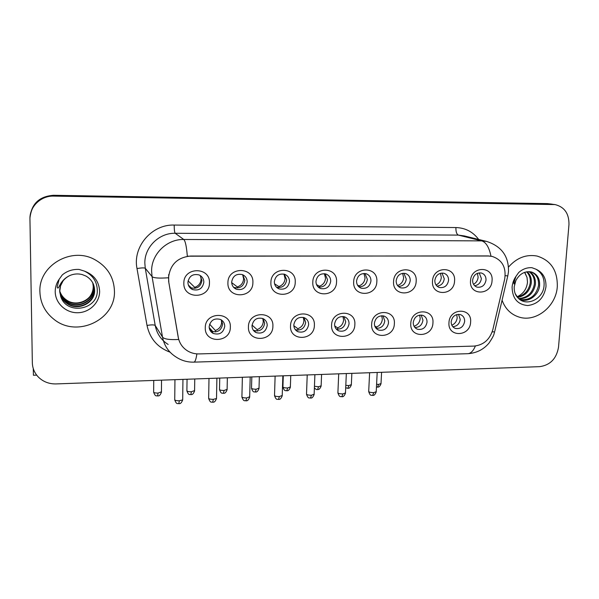 <?xml version="1.0" encoding="UTF-8"?>
<svg xmlns="http://www.w3.org/2000/svg" width="599" height="599" viewBox="0 0 599 599"><rect width="100%" height="100%" fill="white"/><g stroke="black" fill="none" stroke-linecap="round" stroke-linejoin="round"><path stroke-width="0.9" d="M272.882 326.298C273.039 341.984 247.507 342.665 248.435 326.814C248.286 310.918 273.998 310.529 272.882 326.298M252.007 325.789C252.059 328.911 253.437 331.18 256.132 332.587C262.197 334.122 265.896 331.749 267.214 325.474C267.169 322.262 265.731 319.963 262.916 318.571C256.911 317.171 253.272 319.574 252.007 325.789M314.37 325.429C314.4 340.928 289.489 341.595 290.53 325.931C290.515 310.23 315.598 309.855 314.37 325.429M293.802 324.92C293.839 328.117 295.232 330.386 297.995 331.741C303.82 333.074 307.369 330.7 308.642 324.613C308.605 321.349 307.16 319.05 304.299 317.71C298.527 316.504 295.022 318.908 293.802 324.92M354.855 324.583C354.758 339.895 330.453 340.546 331.591 325.07C331.704 309.563 356.18 309.189 354.855 324.583M334.579 324.081C334.601 327.324 336.009 329.6 338.809 330.903C344.41 332.063 347.824 329.69 349.06 323.782C349.045 320.465 347.592 318.166 344.702 316.886C339.146 315.838 335.769 318.234 334.579 324.081M394.367 323.76C394.142 338.892 370.422 339.521 371.665 324.231C371.897 308.912 395.782 308.545 394.367 323.76M374.382 323.258C374.382 326.545 375.79 328.814 378.613 330.064C384.011 331.075 387.313 328.709 388.511 322.966C388.519 319.619 387.066 317.328 384.161 316.1C378.808 315.179 375.543 317.567 374.382 323.258M432.942 322.951C432.605 337.903 409.439 338.525 410.779 323.415C411.131 308.275 434.44 307.923 432.942 322.951M413.235 322.457C413.213 325.774 414.62 328.035 417.451 329.24C422.662 330.124 425.859 327.773 427.035 322.172C427.057 318.795 425.619 316.519 422.707 315.336C417.533 314.535 414.381 316.908 413.235 322.457M470.612 322.165C470.163 336.945 447.535 337.551 448.965 322.621C449.43 307.654 472.192 307.309 470.612 322.165M451.174 321.678C451.137 325.017 452.537 327.264 455.367 328.424C460.399 329.203 463.491 326.859 464.652 321.401C464.697 318.002 463.267 315.733 460.361 314.595C455.367 313.898 452.305 316.257 451.174 321.678M230.338 327.189C230.637 343.07 204.461 343.766 205.277 327.713C204.978 311.622 231.349 311.218 230.338 327.189M209.156 326.672C209.216 329.712 210.563 331.958 213.184 333.426C219.504 335.208 223.36 332.849 224.745 326.35C224.685 323.22 223.277 320.929 220.537 319.477C214.27 317.852 210.474 320.248 209.156 326.672M252.883 282.586C253.107 298.646 227.043 299.006 227.927 282.78C227.71 266.503 253.961 266.45 252.883 282.586M231.678 282.009C231.768 285.416 233.325 287.827 236.358 289.227C242.393 290.515 246.009 288.067 247.2 281.889C247.11 278.393 245.485 275.959 242.325 274.582C236.358 273.444 232.809 275.922 231.678 282.009M295.232 282.249C295.322 298.107 269.902 298.459 270.898 282.443C270.823 266.368 296.423 266.315 295.232 282.249M274.342 281.687C274.409 285.154 275.989 287.55 279.067 288.89C284.854 289.991 288.329 287.55 289.482 281.567C289.407 278.018 287.775 275.585 284.585 274.275C278.857 273.309 275.443 275.772 274.342 281.687M336.541 281.927C336.496 297.591 311.697 297.935 312.805 282.114C312.858 266.241 337.829 266.188 336.541 281.927M315.95 281.365C316.002 284.877 317.582 287.273 320.682 288.553C326.245 289.497 329.592 287.063 330.723 281.253C330.67 277.666 329.038 275.241 325.834 273.99C320.323 273.159 317.028 275.615 315.95 281.365M376.838 281.605C376.666 297.082 352.474 297.418 353.68 281.792C353.867 266.113 378.224 266.061 376.838 281.605M356.547 281.051C356.577 284.592 358.15 286.981 361.257 288.201C366.618 289.025 369.853 286.599 370.961 280.938C370.931 277.33 369.313 274.926 366.109 273.728C360.793 273.009 357.61 275.45 356.547 281.051M416.17 281.298C415.878 296.587 392.263 296.909 393.565 281.478C393.872 265.986 417.645 265.934 416.17 281.298M396.164 280.751C396.179 284.315 397.736 286.681 400.836 287.857C406.01 288.568 409.147 286.157 410.233 280.639C410.225 277.008 408.623 274.619 405.433 273.473C400.304 272.859 397.212 275.278 396.164 280.751M454.566 280.991C454.154 296.101 431.1 296.423 432.5 281.163C432.92 265.859 456.124 265.814 454.566 280.991M434.837 280.452C434.829 284.031 436.371 286.382 439.456 287.513C444.458 288.126 447.498 285.738 448.576 280.347C448.591 276.708 447.011 274.335 443.837 273.234C438.88 272.702 435.877 275.106 434.837 280.452M492.056 280.699C491.539 295.629 469.024 295.943 470.507 280.864C471.039 265.739 493.696 265.694 492.056 280.699M472.604 280.16C472.574 283.746 474.094 286.082 477.156 287.168C482 287.7 484.95 285.334 486.021 280.055C486.051 276.416 484.501 274.065 481.356 273.002C476.557 272.545 473.637 274.926 472.604 280.16M209.448 282.93C209.822 299.193 183.084 299.56 183.848 283.132C183.474 266.645 210.414 266.592 209.448 282.93M187.914 282.346C188.026 285.678 189.561 288.074 192.519 289.542C198.823 291.054 202.597 288.621 203.84 282.226C203.735 278.797 202.133 276.364 199.025 274.919C192.796 273.571 189.097 276.049 187.914 282.346M263.186 318.698L264.668 323.348C263.358 329.562 259.704 331.906 253.699 330.378L253.287 330.169M304.015 317.605L305.677 322.524C304.464 328.469 301.005 330.835 295.285 329.637M343.938 316.646L345.705 321.73C344.665 327.226 341.49 329.652 336.189 328.986M382.986 315.8L384.79 320.944C383.869 326.066 380.957 328.507 376.045 328.267M421.172 315.029L422.954 320.18C422.138 324.965 419.45 327.406 414.897 327.496M458.512 314.318L460.234 319.439C459.493 323.917 457.015 326.335 452.799 326.702M221.443 319.986L222.633 324.186C221.263 330.626 217.452 332.954 211.185 331.18L210.137 330.528M242.7 274.731L244.834 280.22C243.658 286.329 240.079 288.74 234.112 287.468L233.52 287.198M284.338 274.192L286.681 279.92C285.558 285.798 282.144 288.224 276.438 287.183M325.077 273.795L327.511 279.621C326.552 285.057 323.445 287.527 318.181 287.018M364.918 273.481L367.367 279.336C366.521 284.39 363.668 286.869 358.808 286.771M403.883 273.226L406.272 279.059C405.516 283.776 402.887 286.247 398.402 286.464M441.972 273.024L444.263 278.782C443.574 283.207 441.156 285.656 437 286.12M479.207 272.852L481.371 278.52C480.742 282.676 478.496 285.087 474.655 285.745M200.171 275.503L201.93 280.527C200.702 286.846 196.966 289.257 190.729 287.752L189.359 286.973M168.813 281.635L168.521 277.861C170.004 264.646 177.379 257.368 190.654 256.035L488.574 256.013L492.251 256.432C502.276 259.929 506.417 267.491 504.68 279.134L492.82 329.697C489.802 339.611 483.535 345.076 474.026 346.087L199.048 353.919C195.102 354.009 191.433 353.103 188.049 351.201C182.658 347.989 179.363 343.279 178.18 337.072L168.656 281.455L168.701 274.544M39.901 291.855C40.358 303.184 45.12 312.393 54.172 319.492C77.181 338.165 115.734 319.626 114.439 291.107C113.9 277.06 107.243 266.503 94.455 259.449C71.139 246.541 38.456 265.679 39.901 291.855C40.358 303.184 45.12 312.393 54.172 319.492C77.181 338.165 115.734 319.626 114.439 291.107C113.9 277.06 107.243 266.503 94.455 259.449C71.139 246.541 38.456 265.679 39.901 291.855M502.067 300.234C505.234 308.792 510.842 314.385 518.899 317.021C535.776 322.734 556.157 306.501 557.295 286.674C557.662 270.568 550.908 260.355 537.026 256.043C526.207 254.118 516.712 257.795 508.529 267.049C516.712 257.795 526.207 254.118 537.026 256.043C550.908 260.355 557.662 270.568 557.295 286.674C556.157 306.501 535.776 322.734 518.899 317.021C510.842 314.385 505.234 308.792 502.067 300.234M193.821 362.14L193.979 362.133C187.509 362.32 181.557 360.628 176.128 357.056C168.723 352.392 164.186 345.735 162.509 337.087L152.056 276.588L151.607 271.115C151.33 254.201 166.829 239.016 183.758 239.48C185.353 240.963 186.544 246.533 187.322 256.192L488.237 255.923L492.251 256.432M552.271 204.177L53.61 195.693C39.407 196.786 31.522 204.192 29.965 217.924C31.522 204.192 39.407 196.786 53.61 195.693L550.174 204.004L555.056 204.581L53.745 196.105C40.897 195.611 29.456 206.64 29.95 219.122L32.339 362.784C32.518 368.437 34.637 373.304 38.688 377.385C43.465 381.87 49.238 384.049 56.014 383.922L539.662 366.655C550.234 365.15 556.516 358.666 558.515 347.195L568.968 224.588C569.132 213.633 564.498 206.962 555.056 204.581M490.978 256.155C489.136 247.35 486.059 242.258 481.746 240.888L183.758 239.48L175.185 233.273C159.169 232.801 144.554 247.11 144.831 263.088L145.265 268.262L155.223 325.497L162.509 337.087C164.111 339.124 169.495 339.925 178.652 339.498L168.656 281.455M551.979 204.139L547.426 203.608L53.483 195.289C39.362 196.367 31.53 203.735 29.972 217.377M188.079 280.864L194.75 287.34C198.673 285.948 200.785 283.2 201.099 279.089L200.583 276.042M189.546 287.221L188.85 286.165M190.138 287.902L190.078 287.385M188.341 284.989L191.366 287.999M194.75 287.34L194.877 288.351M209.605 324.186L215.37 330.498C219.212 329.091 221.293 326.373 221.615 322.359L221.293 319.888M210.047 330.371L210.788 330.596L209.538 329.195M210.923 331.651L210.788 330.596M209.186 327.556L213.012 331.831M215.37 330.498L215.565 331.943M231.686 282.616L237.346 286.951C241.18 285.581 243.261 282.863 243.606 278.805L242.655 274.716M237.346 286.951L237.504 287.984M274.567 283.821L278.902 286.577C282.653 285.214 284.712 282.533 285.072 278.528L283.963 274.095M278.902 286.577L279.089 287.61M316.527 284.607L319.454 286.202C323.123 284.862 325.152 282.211 325.542 278.25L324.388 273.691M319.454 286.202L319.671 287.221M357.491 285.102L359.041 285.843C362.635 284.518 364.641 281.897 365.046 277.981L363.937 273.444M359.041 285.843L359.273 286.824M252.052 325.1L257.098 329.592C260.864 328.2 262.916 325.519 263.268 321.551L262.774 318.511M253.564 330.319L255.998 332.52M257.098 329.592L257.338 331.037M293.817 325.691L297.83 328.701C301.514 327.331 303.543 324.68 303.91 320.757L303.319 317.395M297.83 328.701L298.107 330.146M334.744 325.983L337.596 327.84C341.198 326.477 343.197 323.864 343.594 319.986L342.965 316.482M337.596 327.84L337.903 329.255M63.142 280.736L60.559 285.828L59.788 290.987L60.671 296.34C66.407 315.344 97.33 310.102 97.3 291.181C97.36 281.994 93.047 275.293 84.347 271.085L79.083 269.438C72.726 269.108 67.125 270.935 62.274 274.926L59.114 279.351L57.197 286.899C57.744 289.841 59.114 286.554 59.937 284.959C62.251 280.602 65.658 277.412 70.158 275.383C74.081 273.795 78.095 273.518 82.19 274.559L86.091 276.124C91.557 279.411 94.395 284.121 94.62 290.26C95.211 303.199 77.675 311.63 66.976 303.498C63.135 300.743 60.769 297.067 59.855 292.477M92.86 283.02L93.444 287.25C94.036 299.957 76.822 308.223 66.324 300.234C63.165 298.002 60.986 295.03 59.788 291.309M92.763 282.848L93.302 286.884C93.893 299.56 76.717 307.811 66.242 299.829C63.15 297.658 61.001 294.753 59.788 291.121M93.197 283.724L94.028 288.74C94.62 301.559 77.249 309.915 66.646 301.851C63.06 299.29 60.754 295.876 59.728 291.601M93.115 283.544L93.878 288.366C94.47 301.155 77.144 309.488 66.564 301.439C63.045 298.938 60.761 295.592 59.705 291.406M93.437 284.27L94.47 289.879C95.061 302.787 77.57 311.195 66.893 303.079C63.097 300.361 60.731 296.722 59.81 292.177M92.74 282.795L93.204 285.813C93.377 289.894 92.194 293.577 89.663 296.857M515.14 293.495L517.806 297.688C525.855 307.137 542.507 299.537 543.959 286.726C544.835 278.685 542.117 272.83 535.82 269.146L531.934 267.701C527.113 267.409 522.71 269.003 518.719 272.485L515.986 276.349L513.92 282.473C513.583 286.105 515.155 282.144 515.866 280.549C519.415 274.117 524.297 271.205 530.527 271.804L532.047 272.186C537.513 274.439 540.028 279.022 539.579 285.94C538.583 294.963 529.059 302.488 520.613 299.844L520.112 299.687M527.172 271.729C530.362 274.649 531.725 278.528 531.246 283.372C529.666 291.264 525.113 295.958 517.581 297.456M526.581 271.826C529.479 274.754 530.692 278.498 530.22 283.057C528.737 290.657 524.402 295.314 517.207 297.029M529.441 271.669C533.866 274.312 535.843 278.64 535.379 284.645C533.365 293.795 527.921 298.534 519.048 298.879M528.887 271.639C532.998 274.379 534.81 278.61 534.338 284.323C532.444 293.143 527.232 297.89 518.689 298.564M531.081 271.916C536.487 274.185 538.965 278.752 538.523 285.611C536.03 295.869 529.838 300.526 519.969 299.59M524.761 272.298L527.015 277.404L527.502 282.136C526.723 289.085 523.234 293.982 517.034 296.812M527.015 277.404L524.589 272.358M33.267 368.58L33.424 375.251L36.696 375.139M397.451 285.379L397.699 285.483C401.218 284.181 403.194 281.59 403.629 277.719L402.618 273.309M436.005 284.952C439.149 283.522 440.916 281.028 441.306 277.464L440.437 273.264M473.532 284.323C476.242 282.795 477.777 280.422 478.122 277.217L477.418 273.301M374.772 326.043L376.427 326.994C379.953 325.646 381.93 323.063 382.342 319.23L381.735 315.725M376.427 326.994L376.756 328.364M413.872 325.916L414.351 326.163C417.81 324.838 419.757 322.284 420.199 318.496L419.652 315.089M414.351 326.163L414.62 327.159M451.826 325.212C454.985 323.804 456.767 321.326 457.179 317.777L456.738 314.565M455.906 227.553C455.809 231.731 456.64 234.254 458.4 235.108L175.185 233.273C174.541 232.345 174.204 229.612 174.197 225.059L455.906 227.553C465.363 227.867 472.955 231.835 478.676 239.458M464.337 235.931L458.4 235.108L481.746 240.888L486.605 241.412L464.39 235.946M168.386 277.764C159.035 278.445 153.591 278.048 152.056 276.588L145.265 268.262C144.299 267.708 141.544 267.805 136.999 268.532C132.499 246.751 151.854 224.198 174.197 225.059M475.389 345.997C473.375 350.827 470.889 353.388 467.939 353.695L467.519 353.702M492.153 331.951L494.662 331.726L494.018 333.965C493.801 335.373 492.138 338.398 489.039 343.04C483.625 349.502 476.587 353.058 467.939 353.695L193.979 362.133C195.154 361.871 196.12 359.115 196.869 353.874M505.212 275.69L507.795 275.877L494.864 330.895M486.605 241.412C501.648 246.301 508.94 256.424 508.469 271.774L507.877 275.495M170.079 352.197C157.53 347.487 149.847 338.57 147.017 325.444L136.999 268.532M552.959 204.401L547.426 203.608M53.745 196.105L53.483 195.289M147.017 325.444C151.495 324.68 154.228 324.703 155.223 325.497C156.818 333.688 161.131 340.007 168.147 344.447M153.651 392.27C155.628 397.504 156.631 395.28 157.657 395.976L158.039 393.079C154.999 393.071 153.539 392.674 153.651 391.873L153.733 380.432M161.43 391.828L158.039 393.079M174.728 399.885C176.727 405.238 177.738 403.007 178.839 403.711L179.311 400.768C176.143 400.753 174.616 400.319 174.736 399.466L174.953 379.676M182.695 399.458L182.688 399.885L179.311 400.768M186.895 390.922C188.835 396.149 189.823 393.955 190.864 394.644L191.358 391.768C188.303 391.753 186.813 391.349 186.903 390.541L187.053 379.242M194.585 390.578L191.358 391.768M219.511 389.612C221.413 394.831 222.386 392.637 223.449 393.333L224.056 390.481C220.971 390.466 219.459 390.054 219.519 389.245L219.743 378.074M227.111 389.35L224.056 390.481M251.513 388.317C253.384 393.528 254.335 391.357 255.421 392.046L256.132 389.223C253.033 389.193 251.498 388.781 251.528 387.972L251.812 376.936M259.03 388.145L256.132 389.223M282.923 387.051C284.727 392.225 285.723 390.106 286.801 390.78L287.617 387.98C284.495 387.95 282.938 387.531 282.93 386.722L283.282 375.805M290.365 386.954L287.617 387.98M208.647 398.432C210.601 403.786 211.597 401.555 212.727 402.266L213.304 399.346C210.122 399.331 208.572 398.889 208.654 398.028L208.999 378.463M216.516 398.103L216.509 398.507L213.304 399.346M241.899 397.01C243.823 402.348 244.804 400.139 245.949 400.843L246.646 397.946C243.434 397.931 241.861 397.481 241.914 396.62L242.378 377.265M249.686 396.77L246.646 397.946M274.514 395.61C276.409 400.956 277.367 398.739 278.535 399.451L279.344 396.583C276.109 396.553 274.507 396.104 274.529 395.235L275.113 376.097M282.219 395.467L279.344 396.583M59.114 279.351C56.501 283.095 55.198 287.206 55.213 291.698C55.273 303.206 65.897 313.022 77.72 312.738C89.55 312.618 99.748 302.592 99.629 291.256C99.045 281.41 93.953 274.686 84.347 271.085M515.986 276.349C513.717 279.613 512.422 283.207 512.093 287.131C512.355 298.407 517.543 304.554 527.667 305.557C537.902 304.217 544.012 297.965 545.974 286.786C546.258 278.176 542.874 272.298 535.82 269.146M532.047 272.186L531.478 272.013M314.385 387.905C315.793 389.343 316.871 389.889 317.612 389.545L318.518 386.759L314.453 386.265M321.131 385.793L318.518 386.759M345.705 387.74L347.854 388.332L348.858 385.569L345.81 385.352M351.343 384.648L348.858 385.569M376.457 387.014L377.557 387.134L378.65 384.393L376.591 384.318M381.016 383.525L378.65 384.393M306.508 394.239C308.365 399.563 309.316 397.384 310.507 398.088L311.413 395.243C308.163 395.205 306.538 394.756 306.523 393.887L307.22 374.952M314.146 394.187L311.413 395.243M337.896 392.892C339.723 398.223 340.659 396.036 341.879 396.748L342.883 393.925C339.618 393.88 337.956 393.431 337.903 392.562L338.712 373.828M345.473 392.922L342.883 393.925M368.692 391.574C370.496 396.89 371.417 394.734 372.66 395.437L373.761 392.63C370.474 392.585 368.789 392.128 368.707 391.259L369.613 372.728M376.224 391.686L373.761 392.63M253.699 330.378L256.132 332.587M295.389 329.757L297.995 331.741M336.645 329.48L338.809 330.903M376.831 329.038L378.613 330.064M415.991 328.477L417.451 329.24M454.162 327.855L455.367 328.424M211.185 331.18L213.184 333.426M234.112 287.468L236.358 289.227M276.491 287.235L279.067 288.89M318.653 287.438L320.682 288.553M359.662 287.438L361.257 288.201M399.578 287.318L400.836 287.857M438.461 287.123L439.456 287.513M476.37 286.891L477.156 287.168M190.729 287.752L192.519 289.542M157.657 395.976C157.911 395.565 159.536 397.152 161.43 392.225L161.535 380.155M178.839 403.711C179.146 403.277 180.733 404.909 182.688 399.885L182.95 379.392M190.864 394.644C191.096 394.232 192.683 395.819 194.578 390.96L194.757 378.972M223.449 393.333C223.652 392.929 225.209 394.509 227.103 389.709L227.358 377.804M255.421 392.046C255.608 391.649 257.136 393.229 259.023 388.489L259.345 376.666M286.801 390.78C286.966 390.391 288.471 391.963 290.358 387.291L290.755 375.543M212.727 402.266C213.004 401.839 214.547 403.464 216.509 398.507L216.898 378.179M245.949 400.843C246.144 400.431 247.731 402.049 249.671 397.159L250.195 376.988M278.535 399.451C278.73 399.031 280.212 400.694 282.211 395.834L282.855 375.82M60.671 296.34L59.668 291.107C59.833 284.113 63.157 278.947 69.641 275.615M66.242 299.829L66.324 300.234M66.564 301.439L66.646 301.851M66.893 303.079L66.976 303.498M517.806 297.688C515.252 295.12 514.047 291.511 514.189 286.854L515.866 280.549M520.052 299.642L520.613 299.844M317.612 389.545C317.755 389.155 319.23 390.72 321.124 386.108L321.581 374.442M347.854 388.332C347.997 387.92 349.389 389.545 351.328 384.947L351.86 373.357M377.557 387.134C377.684 386.729 379.055 388.347 381.001 383.802L381.593 372.301M310.507 398.088C310.679 397.669 312.139 399.331 314.131 394.531L314.894 374.682M341.879 396.748C342.029 396.336 343.467 397.991 345.458 393.251L346.334 373.559M372.66 395.437C372.795 395.026 374.21 396.665 376.202 392.001L377.19 372.458"/></g></svg>
